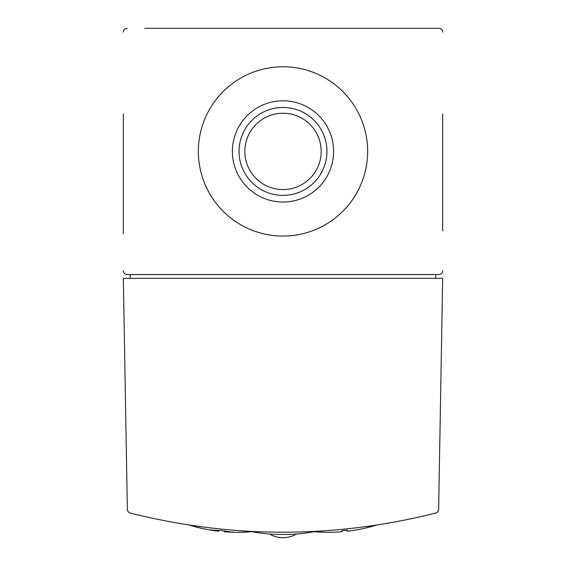 <?xml version="1.0" encoding="UTF-8"?>
<svg xmlns="http://www.w3.org/2000/svg" width="566" height="566" viewBox="0 0 566 566"><rect width="100%" height="100%" fill="white"/><g stroke="black" fill="none" stroke-linecap="round" stroke-linejoin="round"><path stroke-width="0.85" d="M253.787 531.623L251.12 531.488M312.283 531.615L315.05 531.481A164.975 164.975 0 0 1 290.698 534.446L275.302 534.446A164.975 164.975 0 0 1 250.95 531.481L253.71 531.615M312.184 531.623L314.894 531.488M252.719 531.566L242.991 531.014M199.741 526.656L189.61 525.191A166.206 166.206 0 0 0 209.745 529.939L209.745 529.783A164.338 116.207 -90 0 0 221.44 530.434A166.199 117.523 90 0 0 233.135 532.097L233.135 532.245A166.171 117.502 -90 0 1 232.598 532.231A166.171 117.502 -90 0 1 224.171 531.545L224.171 531.757A166.206 166.206 0 0 0 232.598 532.231M312.786 531.594L323.009 531.014M366.259 526.656L376.39 525.191A166.206 166.206 0 0 1 356.255 529.939L356.255 529.939A165.074 116.723 -90 0 1 355.639 530.038A166.206 166.206 0 0 1 347.291 531.219L347.291 530.137A165.138 165.138 0 0 1 341.829 530.682L341.829 531.757A166.206 166.206 0 0 1 333.48 532.231A166.171 117.502 90 0 1 332.865 532.245L332.865 532.245A166.206 166.206 0 0 1 313.932 531.693M129.119 512.768C231.706 538.691 334.294 538.691 436.881 512.768L438.615 510.574L442.669 278.38L123.331 278.38L127.385 510.574L129.119 512.768M442.669 230.829L442.669 113.992M442.669 188.846L442.669 224.235M442.669 32.149A3.849 3.849 0 0 0 438.82 28.3L144.875 28.3M178.736 28.3L387.264 28.3M123.331 113.992L123.331 233.475M123.331 220.287L123.331 188.846M127.18 28.3A3.849 3.849 0 0 0 123.331 32.149M123.331 270.69A3.849 3.849 0 0 0 127.18 274.538L438.82 274.538A3.849 3.849 0 0 0 442.669 270.69M198.355 151.419A84.645 84.645 0 0 0 325.323 224.723A84.645 84.645 0 0 0 325.323 78.115A84.645 84.645 0 0 0 198.355 151.419M435.742 278.38L435.742 274.538M130.258 274.538L130.258 278.38M347.291 530.441A164.345 116.214 90 0 1 344.56 530.441A166.199 117.523 -90 0 1 341.829 530.979M210.283 530.031A166.206 166.206 0 0 0 218.709 531.219L218.709 531.007A165.067 116.723 90 0 1 210.283 530.031A165.067 116.723 90 0 1 209.745 529.939L209.745 529.783M218.709 530.427L218.709 531.007M224.171 530.972L224.171 531.545M233.135 532.097L233.135 532.245A166.206 166.206 0 0 0 252.068 531.693M244.83 151.419A38.17 38.17 0 0 0 302.088 184.474A38.17 38.17 0 0 0 302.088 118.358A38.17 38.17 0 0 0 244.83 151.419M239.05 151.419A43.95 43.95 0 0 0 304.975 189.476A43.95 43.95 0 0 0 304.975 113.356A43.95 43.95 0 0 0 239.05 151.419M232.385 151.419A50.615 50.615 0 0 0 308.307 195.249A50.615 50.615 0 0 0 308.307 107.59A50.615 50.615 0 0 0 232.385 151.419M269.593 534.078A26.623 26.623 0 0 0 296.407 534.078"/></g></svg>
